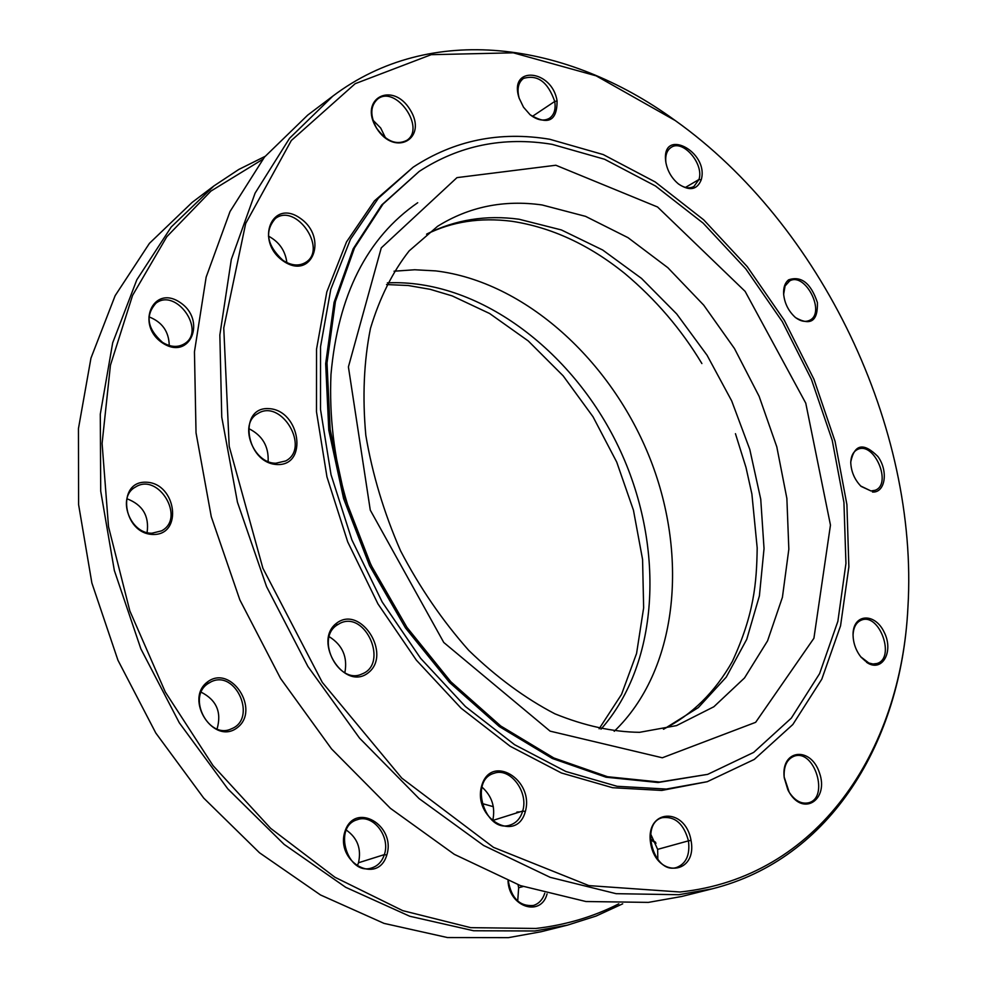 <?xml version="1.0" encoding="UTF-8"?>
<svg xmlns="http://www.w3.org/2000/svg" width="987" height="987" viewBox="0 0 987 987"><rect width="100%" height="100%" fill="white"/><g stroke="black" fill="none" stroke-linecap="round" stroke-linejoin="round"><path stroke-width="1.48" d="M398.477 614.568C349.978 537.236 327.474 457.24 330.966 374.579C338.035 295.014 366.942 237.731 417.711 202.73M657.836 859.615L657.638 849.363L650.63 833.941M691.036 840.393C685.175 806.206 644.56 808.982 650.717 843.836C656.861 878.849 697.624 874.692 691.036 840.393L688.457 840.85C690.16 854.828 686.199 863.711 676.576 867.487C653.826 874.877 639.366 822.899 662.487 817.631C675.194 816.212 683.855 823.948 688.457 840.85L657.638 849.363M525.331 811.536C534.51 779.705 491.119 753.315 481.742 785.578C472.119 818.075 516.707 844.107 525.331 811.536L522.678 811.043C520.531 818.26 516.411 822.899 510.316 824.984C485.505 834.089 468.467 780.396 493.932 773.327C509.909 766.936 528.872 791.882 522.678 811.043L492.772 820.456C495.536 807.169 491.945 796.053 481.989 787.095M665.917 162.719C665.09 155.391 666.854 150.271 671.209 147.347C682.93 139.081 704.237 163.941 698.969 179.498L693.947 186.481C689.333 188.899 684.077 187.986 678.205 183.767M784.246 777.855L787.885 789.896L784.246 777.842M784.184 777.337C783.592 766.097 786.972 759.028 794.313 756.128C814.571 748.812 829.586 798.014 808.476 802.813C801.345 804.269 794.942 800.765 789.23 792.302L788.255 790.612M385.522 137.909L380.686 128.002L372.987 120.204M376.664 128.273C369.915 115.726 370.211 106.004 377.577 99.095C395.602 84.487 426.248 128.137 406.78 140.376C396.429 145.471 386.386 141.437 376.664 128.273L376.553 128.162C394.849 157.636 428.309 138.538 410.111 109.717C392.444 80.539 358.17 98.651 376.553 128.162M344.845 672.739C347.782 657.12 342.575 645.116 329.239 636.714M336.629 625.314L340.046 623.278C365.56 610.324 388.952 663.893 362.019 673.961C339.121 685.286 315.223 639.699 336.629 625.314L336.666 623.13C312.126 641.39 344.586 692.035 368.373 672.702C392.135 654.171 360.6 604.735 336.666 623.13M783.641 294.311L785.084 285.959L789.674 280.913C805.392 271.709 826.255 313.212 809.451 320.405C805.17 322.317 800.408 321.293 795.189 317.308M850.732 462.644C851.016 455.871 853.348 451.454 857.74 449.356C874.322 441.238 892.532 484.333 875.074 490.292L870.978 490.958L860.689 486.011M853.052 634.703L853.052 635.246C853.41 627.276 856.222 622.217 861.491 620.07C879.528 612.619 895.863 658.329 876.912 663.511L873.001 663.992L868.844 663.005L860.75 656.811M268.131 461.497C268.834 446.334 262.369 435.366 248.712 428.58M275.792 463.236C252.869 463.471 238.36 423.657 257.706 413.639C281.209 398.069 310.819 448.147 285.662 460.966L275.792 463.236L277.125 464.532C308.425 466.074 300.245 410.37 269.118 408.643C237.497 406.2 245.455 463.322 277.125 464.532M286.872 262.628C285.305 250.673 279.173 241.84 268.452 236.127M282.936 260.334C266.823 245.294 264.306 231.353 275.385 218.509C295.952 202.606 327.894 249.045 305.736 262.369C298.975 266.416 291.362 265.737 282.936 260.334L283.38 261.099C312.052 280.839 328.572 237.731 300.307 218.312C272.079 198.054 254.424 241.284 283.38 261.099M519.298 98.626C516.756 89.361 518.138 82.637 523.431 78.442C537.483 74.235 547.921 81.909 554.731 101.451C555.94 109.199 554.213 114.776 549.549 118.218C543.775 121.524 537.199 120.291 529.822 114.504M707.247 781.704L661.783 790.439L612.582 787.712L561.381 772.969L510.168 746.258L461.102 708.222L416.354 660.143L377.959 603.908L347.72 541.912L326.956 476.894L316.482 411.727L316.531 349.213L326.82 291.905L346.523 241.901L374.48 200.855L413.183 167.161L378.416 198.177L350.471 239.273L330.781 289.339L320.528 346.758L320.504 409.383L331.027 474.685L351.865 539.852L382.179 601.984L420.635 658.354L465.457 706.556L514.597 744.704L565.859 771.501L617.109 786.294L666.336 789.057L707.247 781.704L754.278 759.422L792.832 724.507L821.801 679.179L840.554 625.82L848.869 566.846L846.908 504.616L835.064 441.362L813.93 379.255L784.32 320.343L747.196 266.576L703.706 219.842L655.208 181.953L603.254 154.577L549.685 139.253C499.706 130.987 454.217 140.29 413.183 167.161M675.244 120.55L674.244 119.834C566.02 41.269 430.505 22.306 332.841 96.121L289.573 138.254L255.09 193.144L231.316 259.445L219.842 335.025L221.754 417.094L237.448 502.21L266.564 586.636L307.907 666.484L359.576 738.165L419.08 798.594L483.593 845.464L550.203 877.344L616.11 893.679L678.834 894.716L712.17 888.843C830.918 859.097 901.168 741.681 907.88 608.115L907.954 606.882C901.094 752.18 816.94 877.838 679.957 892.001L588.894 885.61L493.5 847.364L401.771 778.101L322.293 682.362L262.887 568.241L229.206 446.346L223.753 328.029L245.677 223.506L291.301 140.524L355.184 83.685L431.196 54.68L513.302 52.817L596.148 75.839L675.244 120.55C821.283 224.505 918.626 427.939 907.954 606.882M712.17 888.843L681.61 896.504L648.373 902.389L585.933 901.526L520.42 885.598L454.328 854.347L390.408 808.328L331.558 748.936L280.555 678.451L239.841 599.874L211.28 516.732L196.031 432.812L194.451 351.828L206.147 277.137L230.033 211.514L264.516 157.044L307.71 115.109L332.841 96.121M866.426 662.203C881.823 673.257 894.21 651.938 884.229 632.309C874.84 612.187 852.879 613.618 853.039 634.703C853.2 643.03 855.852 650.507 861.009 657.145L865.5 661.179M872.471 492.032C885.351 492.969 888.559 470.836 877.813 456.426C863.477 442.225 854.446 444.101 850.732 462.064C851.053 471.453 854.495 479.571 861.071 486.381L870.978 490.958M789.551 792.894C803.924 816.594 828.994 799.26 819.469 772.87C810.882 746.184 781.062 749.182 784.147 776.942L789.23 792.302M557.087 100.982C552.214 69.152 508.194 65.142 519.113 98.071L523.492 107.176L530.093 114.739C548.093 125.509 557.087 120.92 557.087 100.982L554.731 101.451L532.351 116.404M701.239 179.782C709.443 151.319 660.476 126.398 665.83 162.189C667.459 171.035 671.703 178.326 678.575 184.051C689.592 191.318 697.155 189.886 701.239 179.782L698.969 179.498L685.484 187.407M788.613 279.827C785.047 282.701 783.37 287.328 783.604 293.719C784.468 303.256 788.477 311.238 795.596 317.654C810.685 326.105 817.964 321.071 817.409 302.553C810.87 283.183 801.271 275.607 788.613 279.827L788.329 281.776M508.317 881.033C511.463 898.367 519.779 906.522 533.264 905.498C538.766 903.858 542.603 899.774 544.762 893.247M518.027 884.734L518.668 887.745L517.706 901.045M386.781 855.087C377.7 885.697 334.951 861.898 344.969 831.399C354.752 801.099 396.367 825.194 386.781 855.087L384.35 854.619C390.778 836.606 372.839 813.522 357.183 819.741C332.323 826.736 347.757 876.666 372.05 867.82C378.009 865.809 382.105 861.404 384.35 854.619L358.503 862.761L357.343 865.722M346.326 830.104C357.504 837.975 361.563 848.857 358.503 862.761M650.371 838.95L655.578 842.256M207.714 683.794C186.79 697.624 208.997 739.806 231.328 728.85C257.558 718.992 235.955 669.248 211.058 681.82L207.714 683.794L207.652 681.807C231.143 664.152 260.704 709.924 237.349 727.629C213.957 746.049 183.656 699.289 207.652 681.807M201.225 692.22C216.548 700.054 221.828 712.306 217.066 728.974M151.949 533.202L161.523 530.87C186.037 518.311 158.352 471.946 135.392 487.097C116.565 496.93 129.84 533.918 151.949 533.202L153.096 534.473C122.548 534.004 115.923 480.62 146.397 482.224C176.439 483.198 183.249 535.262 153.096 534.473M126.965 498.768C142.683 504.776 149.382 516.028 147.088 532.524M162.51 342.378C170.578 347.251 177.931 347.695 184.557 343.71C206.271 330.571 176.167 287.612 155.971 303.169C145.027 315.556 147.199 328.634 162.51 342.378L162.818 343.168C135.145 325.266 153.034 284.046 180.004 302.404C207.036 320.022 190.17 361.02 162.818 343.168M148.914 316.827C162.152 321.984 168.937 331.546 169.246 345.524M213.969 185.901L192.107 202.434L149.456 243.32L115.146 295.668L90.964 358.121L78.442 428.642L78.602 504.628L91.865 582.959L117.946 660.229L155.798 733.02L203.729 798.101L259.495 852.768L320.504 894.962L384.042 923.388L447.481 937.551L508.428 937.65L541.086 931.74L567.673 925.078L534.892 930.988L473.637 930.753L409.765 916.257L345.721 887.313L284.145 844.403L227.787 788.847L179.276 722.755L140.882 648.878L114.344 570.498L100.711 491.107L100.292 414.182L112.678 342.847L136.823 279.79L171.207 227.01L213.969 185.901L238.792 169.456L265.047 156.39M622.698 903.821L596.049 916.072L567.673 925.078M262.628 159.4L210.934 191.083L166.791 236.744L132.566 295.409L110.445 365.19L102.093 443.447L108.508 526.688L129.852 610.941L165.273 691.961L213.044 765.628L270.623 828.327L334.951 877.27L402.721 910.643L470.676 927.657L535.879 928.459C565.785 924.992 593.434 916.775 618.837 903.821M547.082 893.877C541.012 917.367 509.07 907.164 508.021 880.91M655.997 843.305L650.384 839.53M552.091 144.336C503.456 136.379 459.152 145.41 419.204 171.417L383.018 204.075L354.518 247.897L335.42 301.516L327.018 362.895L330.139 429.394L344.969 497.88L370.976 564.996L406.915 627.337L450.948 681.857L500.767 726.013L553.843 757.979L607.573 776.732L659.575 782.037L707.704 774.351L753.649 752.415L791.315 718.129L819.592 673.64L837.877 621.304L845.945 563.441L843.934 502.383L832.226 440.338L811.425 379.415L782.309 321.626L745.827 268.92L703.126 223.124L655.528 186.025L604.587 159.265L552.091 144.336M419.204 171.417L381.698 204.963L353.198 248.773L334.087 302.355L325.673 363.709L328.782 430.159L343.599 498.608L369.57 565.662L405.497 627.954L449.504 682.436L499.299 726.543L552.35 758.485L606.067 777.213L658.058 782.506L707.704 774.351M518.668 887.745L523.085 886.536M519.668 811.869L516.88 812.091M555.854 165.248L657.564 206.999L745.123 291.375L805.762 403.152L830.462 525.096L813.917 638.256L755.647 722.324L662.326 757.782L550.104 731.145L443.768 642.475L370.273 510.106L348.411 366.905L381.266 247.885L456.981 177.623L555.854 165.248M614.222 731.305C677.242 670.889 689.074 557.926 650.322 459.276C611.545 360.563 524.924 281.591 435.711 270.894L414.725 269.759L394.072 271.215M663.844 729.122L698.34 707.58L726.247 677.119L746.752 639.305L759.398 595.889L764.037 548.599L760.743 499.225L749.799 449.443L731.7 400.919L707.062 355.246L676.687 313.928L641.513 278.408L602.65 249.995L561.356 229.934L519.051 219.237C486.11 214.784 455.389 219.694 426.902 233.956M542.085 204.963C503.938 199.596 469.109 206.702 437.611 226.282L409.198 250.846C392.592 271.956 379.687 297.803 370.47 328.387C363.882 361.341 362.328 396.984 365.819 435.292C372.395 474.303 383.98 512.808 400.562 550.82C419.759 587.586 442.484 620.774 468.726 650.359C496.375 677.119 525.096 698.278 554.891 713.811C584.501 725.827 612.717 731.996 639.576 732.317L676.539 725.605L713.86 706.754L744.519 677.946L767.565 640.847L782.42 597.295L788.835 549.179L786.873 498.423L776.806 446.864L759.126 396.33L734.476 348.547L703.719 305.143L667.841 267.687L628.003 237.657L585.575 216.363L542.085 204.963M387.41 282.862C477.313 278.692 571.88 349.287 618.393 446.605C664.979 543.862 660.624 661.808 600.984 729.183M426.569 234.227C452.071 221.581 480.484 217.276 511.809 221.273C551.486 227.306 589.177 244.727 624.87 273.559C655.726 299.431 681.388 329.436 701.88 363.549L700.733 361.649M663.424 729.22C691.887 714.909 714.872 692.319 732.354 661.45C754.105 614.173 756.634 583.379 757.189 547.945L751.897 494.068L745.999 467.468L735.451 433.688M481.989 803.492L493.34 806.687M386.546 284.552L408.162 285.502L430.147 289.314L452.231 295.915L489.614 313.508L528.267 340.959L563.158 375.837L593.002 416.736L616.715 462.076L633.457 510.242L642.574 559.444L643.647 607.844L636.566 653.48L621.526 694.416L599.121 728.801"/></g></svg>

